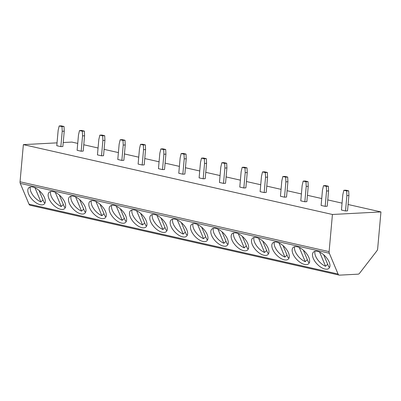 <?xml version="1.0" encoding="UTF-8"?>
<svg xmlns="http://www.w3.org/2000/svg" width="401" height="401" viewBox="0 0 401 401"><rect width="100%" height="100%" fill="white"/><g stroke="black" fill="none" stroke-linecap="round" stroke-linejoin="round"><path stroke-width="0.6" d="M339.231 275.111L30.17 205.262A2.877 1.985 -77.3 0 1 29.002 204.169L338.063 274.018A2.877 1.985 102.7 0 0 339.231 275.111A2.877 1.985 102.7 0 0 339.612 275.141L358.063 274.174A2.877 1.985 102.7 0 0 359.567 273.266L376.89 250.841A2.877 1.985 102.7 0 0 377.657 248.8L380.95 211.923L348.098 204.5M338.063 274.018L329.331 253.242A2.877 1.985 102.7 0 1 329.111 251.633L332.429 214.475L380.95 211.923M342.058 203.137L327.767 199.909M321.727 198.54L307.432 195.312M301.397 193.944L287.101 190.716M281.061 189.352L266.765 186.119M260.73 184.756L246.435 181.528M240.394 180.159L226.104 176.931M220.064 175.563L205.768 172.335M199.728 170.971L185.437 167.738M179.397 166.375L165.102 163.142M159.062 161.778L144.771 158.55M138.731 157.182L124.435 153.954M118.4 152.591L104.105 149.357M98.065 147.994L83.769 144.761M77.734 143.398L71.889 142.079L63.228 142.53M332.429 214.475L23.368 144.626L57.037 142.856M60.852 146.621L56.782 145.703L58.15 130.37L59.168 125.964L61.188 125.859L64.035 126.5L64.24 131.182L62.872 146.515L60.852 146.621L62.22 131.287L64.24 131.182M84.571 135.779L84.37 131.097L81.523 130.45L79.498 130.561L78.486 134.962L77.117 150.3L81.182 151.217L83.202 151.112L84.571 135.779L82.551 135.884L81.182 151.217M104.907 140.37L104.701 135.688L101.854 135.047L99.834 135.152L98.816 139.558L97.448 154.891L101.513 155.814L103.538 155.708L104.907 140.37L102.887 140.48L101.513 155.814M125.237 144.967L125.037 140.285L122.19 139.643L120.165 139.749L119.152 144.154L117.784 159.488L121.849 160.41L123.869 160.3L125.237 144.967L123.217 145.072L121.849 160.41M145.573 149.563L145.368 144.881L142.52 144.24L140.5 144.345L139.483 148.751L138.114 164.084L142.18 165.001L144.205 164.896L145.573 149.563L143.548 149.668L142.18 165.001M165.904 154.159L165.698 149.478L162.856 148.831L160.831 148.941L159.819 153.342L158.45 168.681L162.515 169.598L164.535 169.493L165.904 154.159L163.884 154.265L162.515 169.598M186.239 158.751L186.034 154.069L183.187 153.428L181.167 153.533L180.149 157.939L178.781 173.272L182.846 174.194L184.871 174.089L186.239 158.751L184.214 158.861L182.846 174.194M206.57 163.347L206.365 158.666L203.518 158.024L201.497 158.129L200.48 162.535L199.112 177.869L203.182 178.791L205.202 178.681L206.57 163.347L204.55 163.453L203.182 178.791M226.906 167.944L226.7 163.262L223.853 162.621L221.833 162.726L220.816 167.132L219.447 182.465L223.512 183.382L225.537 183.277L226.906 167.944L224.881 168.049L223.512 183.382M247.237 172.54L247.031 167.859L244.184 167.212L242.164 167.322L241.146 171.728L239.778 187.061L243.848 187.979L245.868 187.874L247.237 172.54L245.217 172.646L243.848 187.979M267.567 177.132L267.367 172.455L264.52 171.808L262.495 171.914L261.482 176.32L260.114 191.653L264.179 192.575L266.199 192.47L267.567 177.132L265.547 177.242L264.179 192.575M287.903 181.728L287.697 177.047L284.85 176.405L282.83 176.51L281.813 180.916L280.444 196.249L284.515 197.172L286.535 197.061L287.903 181.728L285.883 181.833L284.515 197.172M308.234 186.325L308.033 181.643L305.186 181.001L303.161 181.107L302.148 185.513L300.78 200.846L304.845 201.763L306.865 201.658L308.234 186.325L306.214 186.43L304.845 201.763M328.569 190.921L328.364 186.239L325.517 185.593L323.497 185.703L322.479 190.109L321.111 205.442L325.176 206.36L327.201 206.254L328.569 190.921L326.544 191.026L325.176 206.36M348.9 195.513L348.695 190.836L345.852 190.189L343.827 190.295L342.815 194.701L341.446 210.039L345.512 210.956L347.532 210.851L348.9 195.513L346.88 195.623L345.512 210.956M29.002 204.169L20.271 183.392A2.877 1.985 -77.3 0 1 20.05 181.783L23.368 144.626M48.962 198.68A11.228 5.649 -133.6 0 0 56.681 207.583A11.228 5.649 -133.6 0 0 64.631 208.6A11.228 5.649 -133.6 0 0 64.822 202.264A11.228 5.649 -133.6 0 0 57.102 193.362A11.228 5.649 -133.6 0 0 49.148 192.34A11.228 5.649 -133.6 0 0 48.962 198.68M69.293 203.272A11.228 5.649 -133.6 0 0 77.012 212.174A11.228 5.649 -133.6 0 0 84.967 213.197A11.228 5.649 -133.6 0 0 85.152 206.856A11.228 5.649 -133.6 0 0 77.433 197.959A11.228 5.649 -133.6 0 0 69.483 196.936A11.228 5.649 -133.6 0 0 69.293 203.272M89.629 207.868A11.228 5.649 -133.6 0 0 97.348 216.771A11.228 5.649 -133.6 0 0 105.298 217.793A11.228 5.649 -133.6 0 0 105.488 211.452A11.228 5.649 -133.6 0 0 97.769 202.55A11.228 5.649 -133.6 0 0 89.814 201.533A11.228 5.649 -133.6 0 0 89.629 207.868M109.959 212.465A11.228 5.649 -133.6 0 0 117.678 221.367A11.228 5.649 -133.6 0 0 125.633 222.385A11.228 5.649 -133.6 0 0 125.819 216.049A11.228 5.649 -133.6 0 0 118.1 207.147A11.228 5.649 -133.6 0 0 110.15 206.129A11.228 5.649 -133.6 0 0 109.959 212.465M130.295 217.061A11.228 5.649 -133.6 0 0 138.014 225.963A11.228 5.649 -133.6 0 0 145.964 226.981A11.228 5.649 -133.6 0 0 146.154 220.645A11.228 5.649 -133.6 0 0 138.435 211.743A11.228 5.649 -133.6 0 0 130.48 210.72A11.228 5.649 -133.6 0 0 130.295 217.061M150.626 221.653A11.228 5.649 -133.6 0 0 158.345 230.555A11.228 5.649 -133.6 0 0 166.3 231.577A11.228 5.649 -133.6 0 0 166.485 225.242A11.228 5.649 -133.6 0 0 158.766 216.339A11.228 5.649 -133.6 0 0 150.811 215.317A11.228 5.649 -133.6 0 0 150.626 221.653M170.961 226.249A11.228 5.649 -133.6 0 0 178.681 235.151A11.228 5.649 -133.6 0 0 186.63 236.174A11.228 5.649 -133.6 0 0 186.821 229.833A11.228 5.649 -133.6 0 0 179.097 220.931A11.228 5.649 -133.6 0 0 171.147 219.913A11.228 5.649 -133.6 0 0 170.961 226.249M191.292 230.846A11.228 5.649 -133.6 0 0 199.011 239.748A11.228 5.649 -133.6 0 0 206.966 240.765A11.228 5.649 -133.6 0 0 207.152 234.43A11.228 5.649 -133.6 0 0 199.432 225.527A11.228 5.649 -133.6 0 0 191.477 224.51A11.228 5.649 -133.6 0 0 191.292 230.846M211.623 235.442A11.228 5.649 -133.6 0 0 219.342 244.344A11.228 5.649 -133.6 0 0 227.297 245.362A11.228 5.649 -133.6 0 0 227.482 239.026A11.228 5.649 -133.6 0 0 219.763 230.124A11.228 5.649 -133.6 0 0 211.813 229.101A11.228 5.649 -133.6 0 0 211.623 235.442M231.958 240.034A11.228 5.649 -133.6 0 0 239.678 248.936A11.228 5.649 -133.6 0 0 247.628 249.958A11.228 5.649 -133.6 0 0 247.818 243.623A11.228 5.649 -133.6 0 0 240.099 234.72A11.228 5.649 -133.6 0 0 232.144 233.698A11.228 5.649 -133.6 0 0 231.958 240.034M252.289 244.63A11.228 5.649 -133.6 0 0 260.008 253.532A11.228 5.649 -133.6 0 0 267.963 254.555A11.228 5.649 -133.6 0 0 268.149 248.214A11.228 5.649 -133.6 0 0 260.429 239.312A11.228 5.649 -133.6 0 0 252.48 238.294A11.228 5.649 -133.6 0 0 252.289 244.63M272.625 249.227A11.228 5.649 -133.6 0 0 280.344 258.129A11.228 5.649 -133.6 0 0 288.294 259.146A11.228 5.649 -133.6 0 0 288.484 252.81A11.228 5.649 -133.6 0 0 280.765 243.908A11.228 5.649 -133.6 0 0 272.81 242.891A11.228 5.649 -133.6 0 0 272.625 249.227M292.956 253.823A11.228 5.649 -133.6 0 0 300.675 262.725A11.228 5.649 -133.6 0 0 308.63 263.743A11.228 5.649 -133.6 0 0 308.815 257.407A11.228 5.649 -133.6 0 0 301.096 248.505A11.228 5.649 -133.6 0 0 293.146 247.482A11.228 5.649 -133.6 0 0 292.956 253.823M313.291 258.419A11.228 5.649 -133.6 0 0 321.011 267.317A11.228 5.649 -133.6 0 0 328.96 268.339A11.228 5.649 -133.6 0 0 329.151 262.003A11.228 5.649 -133.6 0 0 321.432 253.101A11.228 5.649 -133.6 0 0 313.477 252.079A11.228 5.649 -133.6 0 0 313.291 258.419M28.626 194.084A11.228 5.649 -133.6 0 0 36.346 202.986A11.228 5.649 -133.6 0 0 44.3 204.004A11.228 5.649 -133.6 0 0 44.486 197.668A11.228 5.649 -133.6 0 0 36.767 188.766A11.228 5.649 -133.6 0 0 28.817 187.748A11.228 5.649 -133.6 0 0 28.626 194.084M30.311 186.971A11.228 5.649 -133.6 0 0 30.972 191.853A11.228 5.649 -133.6 0 0 40.907 201.924L43.012 199.924M39.027 190.44L44.16 202.66A11.228 5.649 -133.6 0 0 45.148 202.55M34.962 187.778L40.907 201.924M50.641 191.568A11.228 5.649 -133.6 0 0 51.303 196.45A11.228 5.649 -133.6 0 0 61.243 206.52L63.343 204.515M59.358 195.036L64.496 207.257A11.228 5.649 -133.6 0 0 65.478 207.147M55.293 192.375L61.243 206.52M70.977 196.164A11.228 5.649 -133.6 0 0 71.634 201.041A11.228 5.649 -133.6 0 0 81.573 211.116L83.674 209.111M79.694 199.633L84.827 211.848A11.228 5.649 -133.6 0 0 85.814 211.738M75.629 196.966L81.573 211.116M91.308 200.756A11.228 5.649 -133.6 0 0 91.969 205.638A11.228 5.649 -133.6 0 0 101.904 215.708L104.009 213.708M100.024 204.229L105.157 216.445A11.228 5.649 -133.6 0 0 106.145 216.334M95.959 201.563L101.904 215.708M111.643 205.352A11.228 5.649 -133.6 0 0 112.3 210.234A11.228 5.649 -133.6 0 0 122.24 220.304L124.34 218.304M120.355 208.821L125.493 221.041A11.228 5.649 -133.6 0 0 126.48 220.931M116.295 206.159L122.24 220.304M131.974 209.949A11.228 5.649 -133.6 0 0 132.636 214.831A11.228 5.649 -133.6 0 0 142.571 224.901L144.676 222.896M140.691 213.417L145.824 225.638A11.228 5.649 -133.6 0 0 146.811 225.527M136.626 210.756L142.571 224.901M152.31 214.545A11.228 5.649 -133.6 0 0 152.966 219.422A11.228 5.649 -133.6 0 0 162.906 229.497L165.006 227.492M161.022 218.014L166.159 230.229A11.228 5.649 -133.6 0 0 167.147 230.119M156.961 215.347L162.906 229.497M172.641 219.136A11.228 5.649 -133.6 0 0 173.302 224.019A11.228 5.649 -133.6 0 0 183.237 234.089L185.342 232.089M181.357 222.61L186.49 234.826A11.228 5.649 -133.6 0 0 187.478 234.715M177.292 219.943L183.237 234.089M192.976 223.733A11.228 5.649 -133.6 0 0 193.633 228.615A11.228 5.649 -133.6 0 0 203.573 238.685L205.673 236.685M201.688 227.202L206.826 239.422A11.228 5.649 -133.6 0 0 207.813 239.312M197.628 224.54L203.573 238.685M213.307 228.329A11.228 5.649 -133.6 0 0 213.969 233.212A11.228 5.649 -133.6 0 0 223.903 243.282L226.009 241.277M222.024 231.798L227.156 244.019A11.228 5.649 -133.6 0 0 228.144 243.908M217.959 229.136L223.903 243.282M233.643 232.926A11.228 5.649 -133.6 0 0 234.299 237.803A11.228 5.649 -133.6 0 0 244.239 247.878L246.339 245.873M242.354 236.395L247.492 248.61A11.228 5.649 -133.6 0 0 248.475 248.5M238.289 233.728L244.239 247.878M253.973 237.517A11.228 5.649 -133.6 0 0 254.635 242.399A11.228 5.649 -133.6 0 0 264.57 252.47L266.675 250.47M262.69 240.991L267.823 253.206A11.228 5.649 -133.6 0 0 268.81 253.096M258.625 238.324L264.57 252.47M274.304 242.114A11.228 5.649 -133.6 0 0 274.966 246.996A11.228 5.649 -133.6 0 0 284.9 257.066L287.006 255.066M283.021 245.582L288.159 257.803A11.228 5.649 -133.6 0 0 289.141 257.693M278.956 242.921L284.9 257.066M294.64 246.71A11.228 5.649 -133.6 0 0 295.296 251.592A11.228 5.649 -133.6 0 0 305.236 261.663L307.336 259.658M303.356 250.179L308.489 262.399A11.228 5.649 -133.6 0 0 309.477 262.289M299.291 247.517L305.236 261.663M314.97 251.307A11.228 5.649 -133.6 0 0 315.632 256.189A11.228 5.649 -133.6 0 0 325.567 266.259L327.672 264.254M323.687 254.775L328.82 266.991A11.228 5.649 -133.6 0 0 329.807 266.881M319.622 252.109L325.567 266.259M62.22 131.287L62.015 126.606L59.168 125.964M62.015 126.606L64.035 126.5M79.498 130.561L82.345 131.202L82.551 135.884M84.37 131.097L82.345 131.202M99.834 135.152L102.681 135.799L102.887 140.48M104.701 135.688L102.681 135.799M120.165 139.749L123.012 140.39L123.217 145.072M125.037 140.285L123.012 140.39M140.5 144.345L143.347 144.987L143.548 149.668M145.368 144.881L143.347 144.987M160.831 148.941L163.678 149.583L163.884 154.265M165.698 149.478L163.678 149.583M181.167 153.533L184.014 154.179L184.214 158.861M186.034 154.069L184.014 154.179M201.497 158.129L204.345 158.771L204.55 163.453M206.365 158.666L204.345 158.771M221.833 162.726L224.675 163.367L224.881 168.049M226.7 163.262L224.675 163.367M242.164 167.322L245.011 167.964L245.217 172.646M247.031 167.859L245.011 167.964M262.495 171.914L265.342 172.56L265.547 177.242M267.367 172.455L265.342 172.56M282.83 176.51L285.677 177.152L285.883 181.833M287.697 177.047L285.677 177.152M303.161 181.107L306.008 181.748L306.214 186.43M308.033 181.643L306.008 181.748M323.497 185.703L326.344 186.345L326.544 191.026M328.364 186.239L326.344 186.345M343.827 190.295L346.675 190.941L346.88 195.623M348.695 190.836L346.675 190.941M20.05 181.783L329.111 251.633M20.271 183.392L329.331 253.242"/></g></svg>
